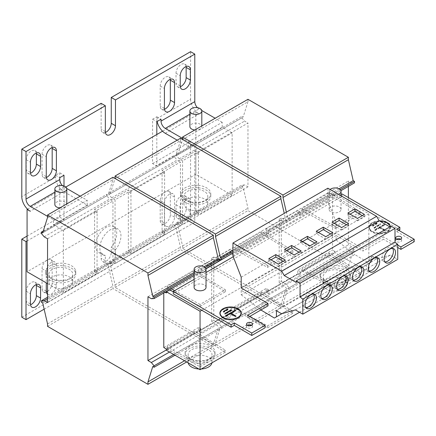 <?xml version="1.0" encoding="UTF-8"?>
<svg xmlns="http://www.w3.org/2000/svg" width="436" height="436" viewBox="0 0 436 436"><rect width="100%" height="100%" fill="white"/><g stroke="black" fill="none" stroke-linecap="round" stroke-linejoin="round"><path stroke-width="0.33" stroke-dasharray="2.18 1.64" d="M185.3 220.376A7.161 4.137 120 0 0 190.363 211.607L190.363 201.378A7.161 4.137 120 0 0 188.881 198.097A7.161 4.137 120 0 0 183.36 200.015A7.161 4.137 120 0 0 180.237 207.22L180.237 217.455A7.161 4.137 120 0 0 181.719 220.73A7.161 4.137 120 0 0 185.3 220.376M181.082 217.94A7.161 4.137 120 0 0 186.145 209.171L186.145 198.941A7.161 4.137 120 0 0 184.662 195.66A7.161 4.137 120 0 0 179.142 197.579A7.161 4.137 120 0 0 176.019 204.784L176.019 215.019A7.161 4.137 120 0 0 177.501 218.294A7.161 4.137 120 0 0 181.082 217.94M110.406 263.617A7.161 4.137 120 0 0 115.469 254.847L115.469 249.697A14.917 8.611 120 0 0 117.867 229.014A14.917 8.611 120 0 0 102.945 237.631A14.917 8.611 120 0 0 102.945 254.853A14.917 8.611 120 0 0 105.343 255.545L105.343 260.69A7.161 4.137 120 0 0 106.825 263.971A7.161 4.137 120 0 0 110.406 263.617M106.188 261.18A7.161 4.137 120 0 0 111.251 252.411L111.251 247.261A14.917 8.611 120 0 0 113.643 226.578A14.917 8.611 120 0 0 98.727 235.195A14.917 8.611 120 0 0 98.727 252.417A14.917 8.611 120 0 0 101.125 253.109L101.125 258.259A7.161 4.137 120 0 0 102.607 261.535A7.161 4.137 120 0 0 106.188 261.18M169.479 225.859A7.161 4.137 120 0 0 174.542 217.09L174.542 197.11A7.161 4.137 120 0 0 173.059 193.835A7.161 4.137 120 0 0 167.538 195.753A7.161 4.137 120 0 0 164.416 202.958L164.416 222.932A7.161 4.137 120 0 0 165.898 226.213A7.161 4.137 120 0 0 169.479 225.859M165.26 223.423A7.161 4.137 120 0 0 170.323 214.654L170.323 194.674A7.161 4.137 120 0 0 168.841 191.399A7.161 4.137 120 0 0 163.32 193.317A7.161 4.137 120 0 0 160.197 200.522L160.197 220.496A7.161 4.137 120 0 0 161.68 223.777A7.161 4.137 120 0 0 165.26 223.423M47.54 294.278A7.161 4.137 120 0 0 47.753 294.42A7.161 4.137 120 0 0 51.334 294.066A7.161 4.137 120 0 0 56.397 285.297L56.397 265.322A7.161 4.137 120 0 0 54.914 262.041A7.161 4.137 120 0 0 49.399 263.96A7.161 4.137 120 0 0 46.271 271.165L46.271 282.86M47.54 291.368A7.161 4.137 120 0 0 52.178 282.86L52.178 262.886A7.161 4.137 120 0 0 50.696 259.605A7.161 4.137 120 0 0 45.181 261.524A7.161 4.137 120 0 0 42.052 268.729L42.052 288.708A7.161 4.137 120 0 0 43.535 291.984A7.161 4.137 120 0 0 46.33 292.011M329.376 284.959A8.055 4.649 120 0 0 328.461 284.103A8.055 4.649 120 0 0 324.433 284.501A8.055 4.649 120 0 0 319.168 291.602A8.055 4.649 120 0 0 320.406 298.055A8.055 4.649 120 0 0 321.599 298.42M313.555 294.093A8.055 4.649 120 0 0 312.639 293.237A8.055 4.649 120 0 0 308.612 293.641A8.055 4.649 120 0 0 303.347 300.736A8.055 4.649 120 0 0 304.584 307.189A8.055 4.649 120 0 0 305.778 307.554M361.019 266.685A8.055 4.649 120 0 0 360.109 265.835A8.055 4.649 120 0 0 356.076 266.233A8.055 4.649 120 0 0 350.817 273.334A8.055 4.649 120 0 0 352.048 279.787A8.055 4.649 120 0 0 353.247 280.152M345.198 275.819A8.055 4.649 120 0 0 344.282 274.969A8.055 4.649 120 0 0 340.254 275.367A8.055 4.649 120 0 0 334.995 282.468A8.055 4.649 120 0 0 336.227 288.921A8.055 4.649 120 0 0 337.426 289.286M392.667 248.416A8.055 4.649 120 0 0 391.751 247.561A8.055 4.649 120 0 0 387.724 247.964A8.055 4.649 120 0 0 382.459 255.06A8.055 4.649 120 0 0 383.696 261.518A8.055 4.649 120 0 0 384.89 261.883M376.84 257.551A8.055 4.649 120 0 0 375.93 256.7A8.055 4.649 120 0 0 371.903 257.098A8.055 4.649 120 0 0 366.638 264.194A8.055 4.649 120 0 0 367.875 270.652A8.055 4.649 120 0 0 369.069 271.018M400.804 239.195L400.804 239.195A2.981 1.722 0 0 1 401.676 240.41L401.676 237.974M396.586 239.195A2.981 1.722 0 0 0 395.708 240.41A2.981 1.722 0 0 0 396.586 241.631A2.981 1.722 0 0 0 399.834 242.002A2.981 1.722 0 0 0 401.676 240.41M251.648 325.305L251.648 325.305A2.981 1.722 0 0 1 252.526 326.526L252.526 324.09M247.43 325.305A2.981 1.722 0 0 0 246.558 326.526A2.981 1.722 0 0 0 247.43 327.741A2.981 1.722 0 0 0 250.684 328.117A2.981 1.722 0 0 0 252.526 326.526M194.565 210.659A11.935 6.889 0 0 0 207.781 203.814A11.935 6.889 0 0 0 197.127 196.963A11.935 6.889 0 0 0 183.916 203.814A11.935 6.889 0 0 0 194.565 210.659M194.565 203.111A11.935 6.889 0 0 0 207.781 196.26A11.935 6.889 0 0 0 197.127 189.409A11.935 6.889 0 0 0 183.916 196.26A11.935 6.889 0 0 0 194.565 203.111M198.233 185.322A14.917 8.611 180 0 1 210.768 193.824A14.917 8.611 180 0 1 193.464 202.326A14.917 8.611 180 0 1 180.929 193.824A14.917 8.611 180 0 1 198.233 185.322M198.233 187.758A14.917 8.611 180 0 1 210.768 196.26A14.917 8.611 180 0 1 193.464 204.762A14.917 8.611 180 0 1 180.929 196.26A14.917 8.611 180 0 1 198.233 187.758M59.803 207.934A5.968 3.444 0 0 0 66.795 204.539A5.968 3.444 0 0 0 66.763 204.173A5.968 3.444 0 0 0 60.506 201.1A5.968 3.444 0 0 0 54.86 204.539M194.821 129.983A5.968 3.444 0 0 0 195.208 130.015A5.968 3.444 0 0 0 201.814 126.587A5.968 3.444 0 0 0 196.489 123.165A5.968 3.444 0 0 0 189.883 126.587M220.185 314.569A10.442 6.028 0 0 0 223.167 318.122A10.442 6.028 0 0 0 233.974 319.555A10.442 6.028 0 0 0 240.923 314.569M240.994 313.855A10.442 6.028 0 0 0 237.936 309.593A10.442 6.028 0 0 0 226.556 308.285A10.442 6.028 0 0 0 220.109 313.855M387.092 223.483A10.442 6.028 180 0 1 390.149 227.745A10.442 6.028 180 0 1 383.702 233.315A10.442 6.028 180 0 1 372.322 232.007A10.442 6.028 180 0 1 369.265 227.745A10.442 6.028 180 0 1 375.712 222.175A10.442 6.028 180 0 1 387.092 223.483M390.138 226.715A10.442 6.028 180 0 1 390.149 227.014A10.442 6.028 180 0 1 383.702 232.584A10.442 6.028 180 0 1 372.322 231.276A10.442 6.028 180 0 1 369.265 227.014A10.442 6.028 180 0 1 379.603 220.987M240.923 312.416A10.666 6.159 0 0 0 238.094 309.505A10.666 6.159 0 0 0 227.663 307.93A10.666 6.159 0 0 0 220.185 312.416M219.908 313.489A10.666 6.159 0 0 0 219.886 313.855A10.666 6.159 0 0 0 223.009 318.209A10.666 6.159 0 0 0 234.633 319.544A10.666 6.159 0 0 0 241.217 313.855A10.666 6.159 0 0 0 241.201 313.489M390.345 226.595A10.666 6.159 180 0 1 390.373 227.014A10.666 6.159 180 0 1 383.789 232.704A10.666 6.159 180 0 1 372.164 231.369A10.666 6.159 180 0 1 369.041 227.014A10.666 6.159 180 0 1 379.385 220.856M390.209 226.671A10.666 6.159 180 0 1 390.373 227.745A10.666 6.159 180 0 1 383.789 233.434A10.666 6.159 180 0 1 372.164 232.099A10.666 6.159 180 0 1 369.041 227.745A10.666 6.159 180 0 1 375.625 222.055A10.666 6.159 180 0 1 387.25 223.39A10.666 6.159 180 0 1 390.078 226.3M206.037 287.368A5.968 3.444 0 0 0 200.707 283.94A5.968 3.444 0 0 0 194.102 287.368M341.017 209.046A5.968 3.444 0 0 0 334.766 205.972A5.968 3.444 0 0 0 329.12 209.411A5.968 3.444 0 0 0 329.153 209.781A5.968 3.444 0 0 0 335.409 212.855A5.968 3.444 0 0 0 341.056 209.411A5.968 3.444 0 0 0 341.017 209.046M330.112 189.486A5.968 3.444 0 0 0 329.12 191.388A5.968 3.444 0 0 0 329.153 191.758A5.968 3.444 0 0 0 338.38 194.26M48.963 282.501A11.935 6.889 0 0 0 61.471 288.643A11.935 6.889 0 0 0 72.763 281.765A11.935 6.889 0 0 0 72.692 281.024A11.935 6.889 0 0 0 60.19 274.882A11.935 6.889 0 0 0 48.897 281.765A11.935 6.889 0 0 0 48.963 282.501M48.963 274.953A11.935 6.889 0 0 0 61.471 281.095A11.935 6.889 0 0 0 72.763 274.211A11.935 6.889 0 0 0 72.692 273.47A11.935 6.889 0 0 0 60.19 267.333A11.935 6.889 0 0 0 48.897 274.211A11.935 6.889 0 0 0 48.963 274.953M75.553 270.396A14.917 8.611 180 0 1 75.744 271.775A14.917 8.611 180 0 1 62.026 280.359A14.917 8.611 180 0 1 46.102 273.154A14.917 8.611 180 0 1 45.911 271.775A14.917 8.611 180 0 1 59.634 263.191A14.917 8.611 180 0 1 75.553 270.396M75.553 272.832A14.917 8.611 180 0 1 75.744 274.211A14.917 8.611 180 0 1 62.026 282.795A14.917 8.611 180 0 1 46.102 275.59A14.917 8.611 180 0 1 45.911 274.211A14.917 8.611 180 0 1 59.634 265.628A14.917 8.611 180 0 1 75.553 272.832M346.952 283.46A11.935 6.889 0 0 0 334.445 277.318A11.935 6.889 0 0 0 323.152 284.201A11.935 6.889 0 0 0 323.223 284.937A11.935 6.889 0 0 0 335.731 291.079A11.935 6.889 0 0 0 347.023 284.201A11.935 6.889 0 0 0 346.952 283.46M346.952 275.906A11.935 6.889 0 0 0 334.445 269.77A11.935 6.889 0 0 0 323.152 276.647A11.935 6.889 0 0 0 323.223 277.389A11.935 6.889 0 0 0 335.731 283.531A11.935 6.889 0 0 0 347.023 276.647A11.935 6.889 0 0 0 346.952 275.906M320.362 275.59A14.917 8.611 180 0 1 320.171 274.211A14.917 8.611 180 0 1 333.889 265.628A14.917 8.611 180 0 1 349.814 272.832A14.917 8.611 180 0 1 350.004 274.211A14.917 8.611 180 0 1 336.281 282.795A14.917 8.611 180 0 1 320.362 275.59M320.362 278.026A14.917 8.611 180 0 1 320.171 276.647A14.917 8.611 180 0 1 333.889 268.064A14.917 8.611 180 0 1 349.814 275.269A14.917 8.611 180 0 1 350.004 276.647A14.917 8.611 180 0 1 336.281 285.231A14.917 8.611 180 0 1 320.362 278.026M211.94 362.85A11.935 6.889 -0 0 0 212 362.153A11.935 6.889 -0 0 0 201.35 355.302A11.935 6.889 -0 0 0 188.134 362.153A11.935 6.889 -0 0 0 188.194 362.85M201.35 347.748A11.935 6.889 -0 0 0 188.134 354.599A11.935 6.889 -0 0 0 198.789 361.449A11.935 6.889 -0 0 0 212 354.599A11.935 6.889 -0 0 0 201.35 347.748M197.682 360.665A14.917 8.611 180 0 1 185.147 352.163A14.917 8.611 180 0 1 202.451 343.661A14.917 8.611 180 0 1 214.986 352.163A14.917 8.611 180 0 1 197.682 360.665M197.682 363.101A14.917 8.611 180 0 1 185.147 354.599A14.917 8.611 180 0 1 202.451 346.097A14.917 8.611 180 0 1 214.986 354.599A14.917 8.611 180 0 1 197.682 363.101M247.959 99.304L247.959 101.741L182.559 139.498L177.735 154.867L176.438 154.115L176.438 155.576L179.18 158.868L182.559 160.813L247.959 123.056L247.959 186.881L244.58 184.929L241.838 185.055L241.838 186.515L243.135 187.262L247.959 208.195L247.959 210.632L348.38 268.609L348.38 266.173L353.198 250.809L354.495 251.556L354.495 250.095L351.754 246.809L348.38 244.858L348.38 197.601M182.559 160.813L182.559 224.638L247.959 186.881M27.076 236.089L59.776 217.21L59.776 172.814L55.557 175.245L55.557 177.136A11.935 6.889 -120 0 0 63.994 191.753L87.2 205.149L53.443 224.638L63.362 230.361L63.362 292.725L97.037 273.285L94.585 271.775L128.337 252.286L128.337 250.34L130.947 251.757L130.947 253.703L164.546 234.306L162.094 232.802L195.846 213.313L195.846 211.362L198.462 212.779L198.462 214.73L232.137 195.284L232.137 132.92L222.218 127.198L188.466 146.687L188.466 141.814L182.559 138.403M164.546 234.306L164.623 173.85L162.094 172.384L162.094 170.438L195.846 150.949L198.462 152.366L232.137 132.92M198.462 152.366L198.462 212.779M180.45 138.283L180.45 140.719L115.05 178.477L110.226 193.84L108.929 193.094L108.929 194.554L111.671 197.84L115.05 199.792L180.45 162.034L180.45 225.859L177.071 223.908L174.329 224.028L174.329 225.494L175.626 226.24L180.45 247.174L180.45 249.61L280.866 307.587L280.866 305.151L285.689 289.782L286.986 290.534L286.986 289.073L284.245 285.782L279.182 282.615L281.291 281.4L281.291 218.06L286.354 220.741L289.095 220.616L340.93 190.69M115.05 199.792L115.05 263.617L180.45 225.859M164.546 173.893L164.546 171.942L162.094 170.438M97.037 273.285L97.114 212.823L94.585 211.362L94.585 209.411L128.337 189.927L130.947 191.339L164.546 171.942M130.947 191.339L130.947 251.757M47.54 238.765L112.94 201.007L112.94 264.832L109.561 262.886L106.82 263.006L106.82 264.467L108.117 265.219L112.94 286.147L112.94 288.583L213.357 346.56L213.357 344.124L218.18 328.76L219.477 329.507L219.477 328.046L216.736 324.76L211.673 321.594L213.782 320.373L213.782 257.038L218.845 259.714L219.477 259.687M47.54 302.589L112.94 264.832M97.037 212.872L97.037 210.92L94.585 209.411M63.362 230.361L97.037 210.92M47.54 216.354L53.443 219.766L53.443 224.638M62.43 185.632A5.968 3.444 -120 0 0 63.994 186.881L66.735 188.461M80.131 196.195L87.2 200.277L53.443 219.766M87.2 205.149L87.2 200.277M55.557 175.245L59.776 177.681M59.776 172.814L63.994 175.245M59.776 217.21L63.994 219.646L63.994 186.03M27.076 240.961L63.994 219.646M44.145 309.178L194.794 222.202L194.794 144.125L190.576 141.695L190.576 219.766L194.794 222.202M21.8 317.206L190.576 219.766M157.129 121.475A11.935 6.889 60 0 1 156.818 118.668L156.818 116.783L152.6 119.219L152.6 163.614L156.818 166.051L194.794 144.125M152.6 163.614L190.576 141.695M156.818 134.506L156.818 166.051M152.6 119.219L156.818 121.655M156.818 116.783L161.037 119.219M36.297 153.003A7.161 4.137 120 0 0 34.875 150.594A7.161 4.137 120 0 0 29.354 152.513A7.161 4.137 120 0 0 26.231 159.718L26.231 169.947A7.161 4.137 120 0 0 27.713 173.228A7.161 4.137 120 0 0 30.509 173.256M186.085 66.523A7.161 4.137 120 0 0 184.662 64.114A7.161 4.137 120 0 0 179.142 66.032A7.161 4.137 120 0 0 176.019 73.237L176.019 83.472A7.161 4.137 120 0 0 177.501 86.748A7.161 4.137 120 0 0 180.297 86.775M52.118 147.521A7.161 4.137 120 0 0 50.696 145.112A7.161 4.137 120 0 0 45.181 147.03A7.161 4.137 120 0 0 42.052 154.235L42.052 174.215A7.161 4.137 120 0 0 43.535 177.49A7.161 4.137 120 0 0 46.33 177.517M170.258 79.314A7.161 4.137 120 0 0 168.841 76.905A7.161 4.137 120 0 0 163.32 78.823A7.161 4.137 120 0 0 160.197 86.028L160.197 106.003A7.161 4.137 120 0 0 161.68 109.283A7.161 4.137 120 0 0 164.476 109.311M36.297 284.55A7.161 4.137 120 0 0 34.875 282.141A7.161 4.137 120 0 0 29.354 284.059A7.161 4.137 120 0 0 26.231 291.264L26.231 301.494A7.161 4.137 120 0 0 27.713 304.775A7.161 4.137 120 0 0 30.509 304.802M101.125 103.321L101.125 129.143A7.161 4.137 120 0 0 102.607 132.424A7.161 4.137 120 0 0 105.403 132.451M156.818 118.668L190.576 99.185L190.576 51.677M63.994 191.753L30.237 211.242M197.448 107.681A5.968 3.444 -120 0 0 199.012 108.929L201.754 110.51M190.576 99.185A11.935 6.889 -120 0 0 199.012 113.801L195.846 111.97L162.541 131.203M165.26 133.285L199.012 113.801M222.218 127.198L222.218 122.325L188.466 141.814M222.218 122.325L215.15 118.243M188.466 146.687L177.18 140.169M268.63 230.241L268.63 232.677L300.279 214.408L300.279 211.972L268.63 230.241L266.102 228.78L266.102 232.432L230.235 253.142L230.235 249.485L215.466 258.014M300.279 272.871L268.63 291.144L268.63 293.581L300.279 275.307L300.279 271.655L335.088 251.556L335.088 252.776L300.279 272.871M232.77 311.849L201.121 330.117L201.121 332.554L232.77 314.285L232.77 310.628L268.63 289.924L268.63 291.144L232.77 311.849M232.77 253.142L232.77 250.945L201.121 269.219L201.121 271.655L205.977 268.854M335.088 286.877L360.403 272.266L329.371 253.153L329.371 255.104L302.017 270.892L302.017 268.947L335.088 286.877L335.088 288.828L360.403 274.211L360.403 272.266M299.537 312.274L368.84 272.266L335.088 252.776M166.312 348.996L201.121 328.902L201.121 330.117L196.772 332.63L194.32 331.126L194.32 333.071L166.966 348.865L166.966 346.914L200.07 364.834L225.385 350.217L196.772 332.63L166.312 350.217M237.119 309.337L267.579 325.856L292.894 311.239L261.829 292.147L261.829 294.098L234.508 309.871L234.508 307.92L237.119 309.337M360.403 213.798L331.818 196.195L304.628 211.896L335.088 228.415L360.403 213.798L360.403 211.847L329.371 192.739L302.017 208.528L311.811 213.842L342.047 196.38L342.047 193.944M329.371 192.739L329.371 194.685L302.017 210.479L304.628 211.896L300.279 214.408L300.279 215.624L297.744 214.163L297.744 210.512L282.98 219.036M232.77 253.381L232.77 254.602L268.63 233.892L268.63 232.677L237.119 250.869L267.579 267.388L292.894 252.776L261.829 233.68L234.508 249.457L234.508 247.506L244.296 252.815L271.023 237.386L261.829 231.734L261.829 233.68M234.508 249.457L237.119 250.869L232.949 253.278M166.312 292.97L201.121 272.871L201.121 271.655L169.582 289.864M173.277 291.864L200.07 306.366L225.385 291.749L194.32 272.658L166.966 288.452L166.966 286.501L171.103 288.741M201.754 310.263L368.84 213.798L335.088 194.309L331.818 196.195L329.371 194.685M368.84 213.798L368.84 272.266M335.088 194.309L335.088 195.53L300.279 215.624M241.206 290.409L241.206 294.807L272.854 276.538L336.14 239.996L336.14 235.598L241.206 290.409L267.998 305.881M241.206 294.807L260.886 309.985M241.206 277.203L336.14 222.393L336.14 233.162L362.937 248.634L362.937 251.071L383.397 239.255L383.397 236.819L362.937 248.634M232.949 255.921L327.883 201.11L336.14 222.393M296.153 282.424L391.092 227.614L389.833 226.889M295.423 309.898L390.362 255.087L397.746 259.349M281.596 313.729L376.535 258.919L390.362 255.087M276.44 310.754L371.374 255.943L376.535 258.919M282.038 313.609L371.374 262.031L371.374 255.943M274.364 318.04L371.374 262.031M259.845 309.364L354.779 254.553L369.297 263.23M336.14 233.162L241.206 287.973M198.86 369.009A11.935 6.889 -0 0 0 201.274 369.009M232.137 195.284L195.846 174.335L195.846 111.97M195.846 174.335L27.076 271.775M166.966 348.865L200.07 366.78L200.07 364.834M200.07 366.78L225.385 352.163L225.385 350.217M94.585 271.775L94.585 269.83L97.037 271.334M234.508 309.871L267.579 327.807L267.579 325.856M267.579 327.807L292.894 313.19L292.894 311.239M162.094 232.802L162.094 230.851L164.546 232.355M341.056 194.516L233.271 256.75M206.037 272.473L194.102 279.362M335.088 228.415L335.088 226.464L311.811 213.842L271.023 237.386L292.894 250.825L267.579 265.442L267.579 267.388M267.579 265.442L244.296 252.815L203.514 276.364L194.32 270.707L194.32 272.658M174.591 290.627L176.765 291.804L203.514 276.364L225.385 289.804L200.07 304.415L200.07 306.366M200.07 304.415L176.765 291.804L173.277 293.82M399.856 229.756L342.047 196.38M398.798 230.361L396.689 231.581L396.689 229.145M396.689 231.581L414.2 241.691M397.746 245.103L383.397 236.819M397.746 247.539L383.397 239.255M249.643 316.476L247.534 317.691L265.044 327.801M247.534 317.691L247.534 315.255M380.023 227.014L385.141 229.968L384.825 230.148L379.707 227.194L375.118 229.843L374.802 229.663L384.296 224.18L384.612 224.366L380.023 227.014L380.023 227.745L385.141 230.699L385.141 229.968M377.069 223.052L376.753 222.872L372.535 225.308L372.851 225.488L377.069 223.052L377.069 223.788L376.753 222.872M380.655 223.908L380.339 223.723L374.012 227.379L374.328 227.559L380.655 223.908L380.655 224.638L380.339 223.723M385.141 230.699L384.825 230.878L384.825 230.148M384.825 230.878L379.707 227.924L379.707 227.194M379.707 227.924L375.118 230.573L375.118 229.843M375.118 230.573L374.802 229.663M374.802 230.393L384.296 224.911L384.296 224.18M384.296 224.911L384.612 225.096L384.612 224.366M384.612 225.096L380.023 227.745M372.851 225.488L372.851 226.224L377.069 223.788M372.851 226.224L372.535 225.308M372.535 226.039L376.753 223.603M374.328 227.559L374.328 228.29L380.655 224.638M374.328 228.29L374.012 227.379M374.012 228.11L380.339 224.453M231.5 310.018L231.5 310.754L231.184 310.568L224.856 314.225L224.856 313.489M231.184 310.568L231.184 310.203M231.5 310.754L225.172 314.405L225.172 313.675M225.172 314.405L224.856 314.225M235.985 316.808L230.867 313.855L235.456 311.206L235.14 311.026L225.646 316.509L225.962 316.689L230.551 314.04L235.669 316.994L235.985 316.078M235.669 316.994L235.669 316.264M230.551 314.04L230.551 313.31M225.962 316.689L225.962 315.958M225.646 316.509L225.646 315.773M235.14 311.026L235.14 310.661M235.456 311.206L235.456 310.476M230.867 313.855L230.867 313.489M223.695 311.604L223.695 312.334L227.914 309.898L227.914 309.168M223.695 312.334L223.379 311.424M227.914 309.898L227.597 309.718L223.379 312.154M227.597 309.718L227.597 309.353M65.809 187.049L27.523 209.155M225.385 291.749L225.385 289.804M130.947 193.29L128.337 191.873L128.337 189.927M292.894 252.776L292.894 250.825M198.462 154.311L195.846 152.9L195.846 150.949M335.088 226.464L360.403 211.847M327.883 188.199L327.883 201.11M391.092 226.164L391.092 227.614M336.14 239.996L354.779 254.553M336.14 235.598L362.937 251.071M300.279 211.972L297.744 210.512M335.088 195.53L332.554 194.064L297.744 214.163M335.088 251.556L332.554 250.095L332.554 194.064M300.279 271.655L297.744 270.195L332.554 250.095M300.279 275.307L297.744 273.846L297.744 270.195M302.017 270.892L335.088 288.828M195.846 213.313L198.462 214.73M360.403 274.211L329.371 255.104M302.017 210.479L302.017 208.528M329.371 253.153L302.017 268.947M348.38 186.39L348.38 181.033L351.754 182.984L354.495 182.858M247.959 101.741L243.135 117.104L241.838 116.358L241.838 117.818L244.58 121.104L247.959 123.056M286.354 220.741L351.754 182.984M282.98 218.79L348.38 181.033M182.559 224.638L179.18 222.692L176.438 222.812L176.438 224.273L177.735 225.025L182.559 245.953L182.559 248.389L282.98 306.366L282.98 303.93L287.798 288.567L289.095 289.313L289.095 287.853L286.354 284.566L282.98 282.615L348.38 244.858M286.354 284.566L351.754 246.809M289.095 287.853L354.495 250.095M289.095 289.313L354.495 251.556M287.798 288.567L353.198 250.809M282.98 303.93L348.38 266.173M282.98 306.366L348.38 268.609M182.559 248.389L247.959 210.632M182.559 245.953L247.959 208.195M177.735 225.025L243.135 187.262M176.438 224.273L241.838 186.515M176.438 222.812L241.838 185.055M179.18 222.692L244.58 184.929M179.18 158.868L244.58 121.104M176.438 155.576L241.838 117.818M176.438 154.115L241.838 116.358M177.735 154.867L243.135 117.104M289.095 220.616L289.095 219.155L287.798 218.409L286.365 212.174M287.798 218.409L339.055 188.815M289.095 219.155L340.227 189.638M282.98 282.615L281.291 281.4M282.98 282.37L297.744 273.846M279.182 282.615L279.182 219.281L280.866 220.251L266.102 228.78M281.291 218.06L279.182 219.281M268.63 293.581L266.102 292.115L280.866 283.591M232.77 254.602L230.235 253.142M232.77 250.945L230.235 249.485M268.63 233.892L266.102 232.432M268.63 289.924L266.102 288.463L266.102 292.115M232.77 310.628L230.235 309.168L266.102 288.463M232.77 314.285L230.235 312.825L230.235 309.168M128.337 252.286L130.947 253.703M292.894 313.19L261.829 294.098M261.829 231.734L234.508 247.506M261.829 292.147L234.508 307.92M218.845 259.714L284.245 221.957L286.986 221.837L286.986 220.376L285.689 219.624L284.256 213.395M232.949 253.033L286.986 221.837M215.466 257.769L280.866 220.011L284.245 221.957M115.05 263.617L111.671 261.665L108.929 261.791L108.929 263.251L110.226 263.998L115.05 284.931L115.05 287.368L215.466 345.345L215.466 342.909L220.289 327.54L221.586 328.292L221.586 326.831L218.845 323.539L215.466 321.594L280.866 283.836M218.845 323.539L284.245 285.782M221.586 326.831L286.986 289.073M221.586 328.292L286.986 290.534M220.289 327.54L285.689 289.782M215.466 342.909L280.866 305.151M215.466 345.345L280.866 307.587M115.05 287.368L180.45 249.61M115.05 284.931L180.45 247.174M110.226 263.998L175.626 226.24M108.929 263.251L174.329 225.494M108.929 261.791L174.329 224.028M111.671 261.665L177.071 223.908M111.671 197.84L177.071 160.083L180.45 162.034M108.929 194.554L174.329 156.797L177.071 160.083M108.929 193.094L174.329 155.33L174.329 156.797M110.226 193.84L175.626 156.083L174.329 155.33M180.45 140.719L175.626 156.083M232.949 250.073L285.689 219.624M232.949 251.572L286.986 220.376M215.466 321.594L213.782 320.373M215.466 321.348L230.235 312.825M211.673 321.594L211.673 258.254L213.357 259.229L198.593 267.753L198.593 271.41L163.783 291.504L163.783 292.97M213.782 257.038L211.673 258.254M201.121 269.219L198.593 267.753M201.121 332.554L198.593 331.093L213.357 322.569M201.121 272.871L198.593 271.41M165.048 292.24L163.783 291.504M201.121 328.902L198.593 327.441L198.593 331.093M163.783 347.536L198.593 327.441M225.385 352.163L194.32 333.071M166.966 288.452L169.364 289.749M47.54 283.591L63.362 292.725M194.32 270.707L166.966 286.501M194.32 331.126L166.966 346.914M151.336 298.693L216.736 260.935L219.477 260.815M194.102 275.465L205.912 268.647M147.957 296.742L213.357 258.984L216.736 260.935M166.312 349.972L213.357 322.809M169.479 352.043L216.736 324.76M173.697 354.479L219.477 328.046M174.961 355.209L219.477 329.507M152.78 366.518L218.18 328.76M184.564 360.752L213.357 344.124M186.673 361.967L213.357 346.56M47.54 326.341L112.94 288.583M47.54 323.904L112.94 286.147M42.717 302.976L108.117 265.219M41.42 302.224L106.82 264.467M47.54 297.232L106.82 263.006M47.54 298.693L109.561 262.886M44.161 236.819L109.561 199.061L112.94 201.007M41.42 233.527L106.82 195.769L109.561 199.061M43.295 230.987L106.82 194.309L106.82 195.769M42.717 232.819L108.117 195.061L106.82 194.309M47.54 217.45L112.94 179.692L108.117 195.061M112.94 177.256L112.94 179.692M194.102 272.505L204.037 266.767M194.102 274.004L205.209 267.59M97.114 212.823L94.585 211.362L94.585 269.83L97.114 271.29M130.871 193.333L128.337 191.873L128.337 250.34L130.871 251.801M164.623 232.312L162.094 230.851L162.094 172.384L164.623 173.85M198.38 212.823L195.846 211.362L195.846 152.9L198.38 154.36M350.064 214.163L347.955 215.379L357.449 220.861L357.449 218.425M347.955 215.379L347.955 212.942M357.449 220.861L364.414 216.845L364.414 214.408M364.414 216.845L362.3 215.624M334.243 223.297L332.134 224.518L341.628 229.995L341.628 227.559M332.134 224.518L332.134 222.082M341.628 229.995L348.587 225.979L348.587 223.543M348.587 225.979L346.478 224.758M318.422 232.432L316.313 233.652L325.806 239.13L325.806 236.694M316.313 233.652L316.313 231.216M325.806 239.13L332.766 235.113L332.766 232.677M332.766 235.113L330.657 233.892M302.6 241.566L300.486 242.787L309.98 248.269L309.98 245.833M300.486 242.787L300.486 240.35M309.98 248.269L316.945 244.247L316.945 241.811M316.945 244.247L314.836 243.032M286.774 250.705L284.664 251.921L294.158 257.404L294.158 254.967M284.664 251.921L284.664 249.485M294.158 257.404L301.123 253.381L301.123 250.945M301.123 253.381L299.014 252.166M270.952 259.84L268.843 261.055L278.337 266.538L278.337 264.102M268.843 261.055L268.843 258.619M278.337 266.538L285.297 262.516L285.297 260.079M285.297 262.516L283.187 261.3M101.125 253.109L105.343 255.545M115.469 249.697L111.251 247.261M190.363 211.607L186.145 209.171M115.469 254.847L111.251 252.411M174.542 217.09L170.323 214.654M56.397 285.297L52.178 282.86M63.994 186.881L54.86 192.151M55.557 177.136L21.8 196.625M189.883 114.199L199.012 108.929M105.343 131.579L101.125 129.143M42.052 268.729L46.271 271.165M46.271 291.144L42.052 288.708M56.397 265.322L52.178 262.886M26.231 291.264L30.449 293.701M30.449 303.93L26.231 301.494M160.197 86.028L164.416 88.464M164.416 108.439L160.197 106.003M160.197 200.522L164.416 202.958M164.416 222.932L160.197 220.496M174.542 197.11L170.323 194.674M42.052 154.235L46.271 156.671M46.271 176.645L42.052 174.215M105.343 260.69L101.125 258.259M176.019 73.237L180.237 75.673M180.237 85.908L176.019 83.472M176.019 204.784L180.237 207.22M180.237 217.455L176.019 215.019M190.363 201.378L186.145 198.941M26.231 159.718L30.449 162.154M30.449 172.384L26.231 169.947M328.461 284.103L330.57 285.324M312.639 293.237L314.748 294.458M360.109 265.835L362.218 267.05M344.282 274.969L346.391 276.184M391.751 247.561L393.861 248.782M375.93 256.7L378.039 257.916M395.708 240.41L395.708 237.974M246.558 326.526L246.558 324.09M207.781 203.814L207.781 196.26M210.768 193.824L210.768 196.26M66.795 204.539L66.795 203.895M201.814 126.587L201.814 125.944M390.149 227.745L390.149 227.014M219.886 313.855L219.886 313.124M369.041 227.745L369.041 227.014M329.12 209.411L329.12 191.388M72.763 281.765L72.763 274.211M75.744 271.775L75.744 274.211M323.152 284.201L323.152 276.647M320.171 274.211L320.171 276.647M188.134 362.153L188.134 354.599M185.147 352.163L185.147 354.599M102.607 132.424L106.825 134.86M214.986 352.163L214.986 354.599M212 362.153L212 354.599M350.004 274.211L350.004 276.647M347.023 284.201L347.023 276.647M45.911 271.775L45.911 274.211M48.897 281.765L48.897 274.211M341.056 209.411L341.056 195.808M390.373 227.745L390.373 227.014M241.217 313.855L241.217 313.124M369.265 227.745L369.265 227.014M180.929 193.824L180.929 196.26M183.916 203.814L183.916 196.26M367.875 270.652L369.984 271.868M383.696 261.518L385.805 262.734M336.227 288.921L338.336 290.142M352.048 279.787L354.163 281.002M304.584 307.189L306.693 308.41M320.406 298.055L322.515 299.276M43.535 291.984L47.753 294.42M50.696 259.605L54.914 262.041M27.713 304.775L31.932 307.211M34.875 282.141L39.093 284.577M161.68 109.283L165.898 111.72M168.841 76.905L173.059 79.341M161.68 223.777L165.898 226.213M168.841 191.399L173.059 193.835M43.535 177.49L47.753 179.926M50.696 145.112L54.914 147.548M102.607 261.535L106.825 263.971M98.727 252.417L102.945 254.853M113.643 226.578L117.867 229.014M177.501 86.748L181.719 89.184M184.662 64.114L188.881 66.55M177.501 218.294L181.719 220.73M184.662 195.66L188.881 198.097M27.713 173.228L31.932 175.664M34.875 150.594L39.093 153.031"/><path stroke-width="0.65" d="M35.512 175.31A7.161 4.137 120 0 0 40.575 166.536L40.575 156.306A7.161 4.137 120 0 0 39.093 153.031A7.161 4.137 120 0 0 33.577 154.949A7.161 4.137 120 0 0 30.449 162.154L30.449 172.384A7.161 4.137 120 0 0 31.932 175.664A7.161 4.137 120 0 0 35.512 175.31M30.509 173.256A7.161 4.137 120 0 0 31.294 172.874A7.161 4.137 120 0 0 36.357 164.105L36.357 153.87A7.161 4.137 120 0 0 36.297 153.003M185.3 88.83A7.161 4.137 120 0 0 190.363 80.061L190.363 69.825A7.161 4.137 120 0 0 188.881 66.55A7.161 4.137 120 0 0 183.36 68.468A7.161 4.137 120 0 0 180.237 75.673L180.237 85.908A7.161 4.137 120 0 0 181.719 89.184A7.161 4.137 120 0 0 185.3 88.83M180.297 86.775A7.161 4.137 120 0 0 181.082 86.393A7.161 4.137 120 0 0 186.145 77.624L186.145 67.395A7.161 4.137 120 0 0 186.085 66.523M51.334 179.572A7.161 4.137 120 0 0 56.397 170.803L56.397 150.823A7.161 4.137 120 0 0 54.914 147.548A7.161 4.137 120 0 0 49.399 149.466A7.161 4.137 120 0 0 46.271 156.671L46.271 176.645A7.161 4.137 120 0 0 47.753 179.926A7.161 4.137 120 0 0 51.334 179.572M46.33 177.517A7.161 4.137 120 0 0 47.115 177.136A7.161 4.137 120 0 0 52.178 168.367L52.178 148.387A7.161 4.137 120 0 0 52.118 147.521M169.479 111.365A7.161 4.137 120 0 0 174.542 102.591L174.542 82.617A7.161 4.137 120 0 0 173.059 79.341A7.161 4.137 120 0 0 167.538 81.26A7.161 4.137 120 0 0 164.416 88.464L164.416 108.439A7.161 4.137 120 0 0 165.898 111.72A7.161 4.137 120 0 0 169.479 111.365M164.476 109.311A7.161 4.137 120 0 0 165.26 108.929A7.161 4.137 120 0 0 170.323 100.155L170.323 80.18A7.161 4.137 120 0 0 170.258 79.314M35.512 306.857A7.161 4.137 120 0 0 40.575 298.088L40.575 287.853A7.161 4.137 120 0 0 39.093 284.577A7.161 4.137 120 0 0 33.577 286.496A7.161 4.137 120 0 0 30.449 293.701L30.449 303.93A7.161 4.137 120 0 0 31.932 307.211A7.161 4.137 120 0 0 35.512 306.857M30.509 304.802A7.161 4.137 120 0 0 31.294 304.421A7.161 4.137 120 0 0 36.357 295.652L36.357 285.417A7.161 4.137 120 0 0 36.297 284.55M46.33 292.011A7.161 4.137 120 0 0 47.115 291.63A7.161 4.137 120 0 0 47.54 291.368M326.542 298.878A8.055 4.649 120 0 0 331.807 291.777A8.055 4.649 120 0 0 330.57 285.324A8.055 4.649 120 0 0 326.542 285.722A8.055 4.649 120 0 0 321.283 292.818A8.055 4.649 120 0 0 322.515 299.276A8.055 4.649 120 0 0 326.542 298.878M321.599 298.42A8.055 4.649 120 0 0 324.433 297.657A8.055 4.649 120 0 0 329.376 284.959M310.721 308.012A8.055 4.649 120 0 0 315.986 300.911A8.055 4.649 120 0 0 314.748 294.458A8.055 4.649 120 0 0 310.721 294.856A8.055 4.649 120 0 0 305.456 301.957A8.055 4.649 120 0 0 306.693 308.41A8.055 4.649 120 0 0 310.721 308.012M305.778 307.554A8.055 4.649 120 0 0 308.612 306.791A8.055 4.649 120 0 0 313.555 294.093M358.19 280.604A8.055 4.649 120 0 0 363.45 273.508A8.055 4.649 120 0 0 362.218 267.05A8.055 4.649 120 0 0 358.19 267.453A8.055 4.649 120 0 0 352.926 274.549A8.055 4.649 120 0 0 354.163 281.002A8.055 4.649 120 0 0 358.19 280.604M353.247 280.152A8.055 4.649 120 0 0 356.076 279.389A8.055 4.649 120 0 0 361.019 266.685M342.364 289.738A8.055 4.649 120 0 0 347.628 282.642A8.055 4.649 120 0 0 346.391 276.184A8.055 4.649 120 0 0 342.364 276.588A8.055 4.649 120 0 0 337.104 283.683A8.055 4.649 120 0 0 338.336 290.142A8.055 4.649 120 0 0 342.364 289.738M337.426 289.286A8.055 4.649 120 0 0 340.254 288.523A8.055 4.649 120 0 0 345.198 275.819M389.833 262.336A8.055 4.649 120 0 0 395.098 255.234A8.055 4.649 120 0 0 393.861 248.782A8.055 4.649 120 0 0 389.833 249.179A8.055 4.649 120 0 0 384.568 256.281A8.055 4.649 120 0 0 385.805 262.734A8.055 4.649 120 0 0 389.833 262.336M384.89 261.883A8.055 4.649 120 0 0 387.724 261.115A8.055 4.649 120 0 0 392.667 248.416M374.012 271.47A8.055 4.649 120 0 0 379.271 264.374A8.055 4.649 120 0 0 378.039 257.916A8.055 4.649 120 0 0 374.012 258.314A8.055 4.649 120 0 0 368.747 265.415A8.055 4.649 120 0 0 369.984 271.868A8.055 4.649 120 0 0 374.012 271.47M369.069 271.018A8.055 4.649 120 0 0 371.903 270.255A8.055 4.649 120 0 0 376.84 257.551M400.804 236.759A2.981 1.722 0 0 0 397.55 236.383A2.981 1.722 0 0 0 395.708 237.974A2.981 1.722 0 0 0 396.586 239.195A2.981 1.722 0 0 0 399.834 239.566A2.981 1.722 0 0 0 401.676 237.974A2.981 1.722 0 0 0 400.804 236.759M400.804 239.195A2.981 1.722 0 0 0 396.586 239.195M251.648 322.869A2.981 1.722 0 0 0 248.4 322.498A2.981 1.722 0 0 0 246.558 324.09A2.981 1.722 0 0 0 247.43 325.305A2.981 1.722 0 0 0 250.684 325.681A2.981 1.722 0 0 0 252.526 324.09A2.981 1.722 0 0 0 251.648 322.869M251.648 325.305A2.981 1.722 0 0 0 247.43 325.305M54.86 188.952A5.968 3.444 0 0 0 54.898 189.322A5.968 3.444 0 0 0 61.149 192.39A5.968 3.444 0 0 0 66.795 188.952A5.968 3.444 0 0 0 66.763 188.581A5.968 3.444 0 0 0 60.506 185.513A5.968 3.444 0 0 0 54.86 188.952L54.86 204.539A5.968 3.444 0 0 0 54.898 204.909A5.968 3.444 0 0 0 59.803 207.934M195.208 114.423A5.968 3.444 0 0 0 201.814 110.995A5.968 3.444 0 0 0 196.489 107.572A5.968 3.444 0 0 0 189.883 110.995A5.968 3.444 0 0 0 195.208 114.423M240.923 314.569A10.442 6.028 0 0 0 240.994 313.855L240.994 313.124A10.442 6.028 0 0 0 237.936 308.862A10.442 6.028 0 0 0 226.556 307.554A10.442 6.028 0 0 0 220.109 313.124A10.442 6.028 0 0 0 223.167 317.392A10.442 6.028 0 0 0 234.546 318.694A10.442 6.028 0 0 0 240.994 313.124M379.603 220.987A10.442 6.028 180 0 1 387.092 222.752A10.442 6.028 180 0 1 390.138 226.715M238.094 308.77A10.666 6.159 0 0 0 226.469 307.435A10.666 6.159 0 0 0 219.886 313.124A10.666 6.159 0 0 0 223.009 317.479A10.666 6.159 0 0 0 234.633 318.814A10.666 6.159 0 0 0 241.217 313.124A10.666 6.159 0 0 0 238.094 308.77M220.185 312.416A10.666 6.159 0 0 0 219.908 313.489M379.385 220.856A10.666 6.159 180 0 1 387.25 222.66A10.666 6.159 180 0 1 390.345 226.595M194.102 269.339L194.102 287.368A5.968 3.444 0 0 0 199.426 290.79A5.968 3.444 0 0 0 206.037 287.368L206.037 269.339A5.968 3.444 -0 0 0 200.707 265.911A5.968 3.444 -0 0 0 194.102 269.339A5.968 3.444 -0 0 0 199.426 272.762A5.968 3.444 -0 0 0 206.037 269.339M338.38 194.26A5.968 3.444 0 0 0 341.056 191.388A5.968 3.444 0 0 0 341.017 191.017A5.968 3.444 0 0 0 336.494 188.036A5.968 3.444 0 0 0 330.112 189.486M188.194 362.85A11.935 6.889 -0 0 0 198.789 369.003A11.935 6.889 -0 0 0 198.86 369.009M105.343 105.757L26.018 151.559L21.8 149.123L101.125 103.321L105.343 105.757L105.343 131.579A7.161 4.137 120 0 0 106.825 134.86A7.161 4.137 120 0 0 110.406 134.506A7.161 4.137 120 0 0 115.469 125.737L115.469 99.915L111.251 97.479L190.576 51.677L194.794 54.113L115.469 99.915M105.403 132.451A7.161 4.137 120 0 0 106.188 132.07A7.161 4.137 120 0 0 111.251 123.301L111.251 97.479M47.54 238.765L47.54 302.589L44.161 300.644L41.42 300.764L41.42 302.224L42.717 302.976L47.54 323.904L47.54 326.341L147.957 384.323L147.957 381.887L152.78 366.518L154.077 367.27L154.077 365.804L151.336 362.518L147.957 360.567L147.957 296.742L151.336 298.693L154.077 298.573L154.077 297.112L152.78 296.36L147.957 275.427L147.957 272.99L47.54 215.013L47.54 217.45L42.717 232.819L41.42 232.066L41.42 233.527L44.161 236.819L47.54 238.765M54.86 192.151L30.237 206.37L47.54 216.354M66.735 188.461L80.131 196.195M63.994 186.03L63.994 175.245L59.776 177.681L59.776 179.572A5.968 3.444 -120 0 0 62.43 185.632M27.076 236.089L21.8 239.135L26.018 241.571L27.076 240.961M21.8 239.135L21.8 317.206L26.018 319.643L44.145 309.178M26.018 241.571L26.018 319.643M182.559 138.403L165.26 128.413A5.968 3.444 60 0 1 161.037 121.104L161.037 119.219L156.818 121.655L156.818 134.506M21.8 149.123L21.8 196.625A11.935 6.889 60 0 0 30.237 211.242L27.076 209.411L27.523 209.155M26.018 151.559L26.018 199.061A5.968 3.444 60 0 0 30.237 206.37M47.54 294.278A7.161 4.137 120 0 1 46.271 291.144L46.271 282.86M161.037 121.104L194.794 101.621L194.794 54.113M177.18 140.169L165.26 133.285A11.935 6.889 60 0 1 157.129 121.475M194.794 101.621A5.968 3.444 -120 0 0 197.448 107.681M215.15 118.243L201.754 110.51M189.883 110.995L189.883 126.587A5.968 3.444 0 0 0 194.821 129.983M205.977 268.854L232.77 253.142M163.783 292.97L163.783 347.536L166.312 348.996L166.312 350.217L200.07 369.706L299.537 312.274M169.364 289.749L173.277 291.864M169.582 289.864L166.312 291.749L200.07 311.239L201.754 310.263M200.07 311.239L200.07 369.706M166.312 291.749L166.312 292.97L165.048 292.24M260.886 309.985L274.364 318.04L276.44 316.841L276.44 310.754L281.596 313.729L295.423 309.898L302.807 314.16L302.807 299.129L300.066 296.987L300.066 283.231L296.153 280.975L296.153 282.424L284.212 275.536L281.683 271.148L232.949 243.01L232.949 255.921L241.206 277.203L241.206 287.973L267.998 303.445L247.534 315.255L265.044 325.365L265.044 327.801L251.757 335.475L251.757 333.039L265.044 325.365M249.643 316.476L267.998 305.881L267.998 303.445M232.949 243.01L327.883 188.199L376.617 216.338L379.151 220.725L389.833 226.889M278.337 264.102L285.297 260.079L275.803 254.602L268.843 258.619L278.337 264.102M294.158 254.967L301.123 250.945L291.63 245.468L284.664 249.485L294.158 254.967M281.683 271.148L376.617 216.338M284.212 275.536L379.151 220.725M296.153 280.975L391.092 226.164L395 228.42L395 242.176L397.746 244.318L397.746 259.349L302.807 314.16M300.066 283.231L395 228.42M300.066 296.987L395 242.176M302.807 299.129L397.746 244.318M276.44 316.841L282.038 313.609M309.98 245.833L316.945 241.811L307.451 236.328L300.486 240.35L309.98 245.833M325.806 236.694L332.766 232.677L323.272 227.194L316.313 231.216L325.806 236.694M201.274 369.009A11.935 6.889 -0 0 0 211.94 362.85M47.54 283.591L27.076 271.775L27.076 209.411M398.798 230.361L399.856 229.756L399.856 227.32L342.047 193.944L341.056 194.516M233.271 256.75L206.037 272.473M194.102 279.362L173.277 291.384L231.08 324.76L231.08 327.196L173.277 293.82L173.277 291.384M399.856 227.32L396.689 229.145L414.2 239.255L414.2 241.691L400.907 249.365L400.907 246.929L414.2 239.255M400.907 246.929L397.746 245.103M400.907 249.365L397.746 247.539M251.757 333.039L234.246 322.929L231.08 324.76M251.757 335.475L234.246 325.365L234.246 322.929M234.246 325.365L231.08 327.196M390.078 226.3A10.666 6.159 180 0 1 390.209 226.671M241.201 313.489A10.666 6.159 0 0 0 240.923 312.416M220.109 313.124L220.109 313.855A10.442 6.028 0 0 0 220.185 314.569M231.184 309.838L224.856 313.489L225.172 313.675L231.5 310.018L231.184 309.838L231.184 310.203M235.669 316.264L235.985 316.078L230.867 313.124L235.456 310.476L235.14 310.296L225.646 315.773L225.962 315.958L230.551 313.31L235.669 316.264M227.914 309.168L223.695 311.604L223.379 311.424L227.597 308.988L227.914 309.168M235.14 310.661L235.14 310.296M230.867 313.489L230.867 313.124M227.597 309.353L227.597 308.988M162.541 131.203L65.809 187.049M341.628 227.559L348.587 223.543L339.094 218.06L332.134 222.082L341.628 227.559M357.449 218.425L364.414 214.408L354.92 208.926L347.955 212.942L357.449 218.425M340.93 190.69L354.495 182.858L354.495 181.398L353.198 180.651L348.38 159.718L348.38 157.282L247.959 99.304L182.559 137.062L182.559 139.498M348.38 197.601L348.38 186.39M286.365 212.174L282.98 197.475L282.98 195.039L182.559 137.062M282.98 195.039L348.38 157.282M282.98 197.475L348.38 159.718M339.055 188.815L353.198 180.651M340.227 189.638L354.495 181.398M219.477 259.687L221.586 259.594L232.949 253.033M221.586 259.594L221.586 258.134L220.289 257.382L215.466 236.454L215.466 234.018L115.05 176.04L115.05 178.477M115.05 176.04L180.45 138.283L280.866 196.26L215.466 234.018M215.466 236.454L280.866 198.696L280.866 196.26M284.256 213.395L280.866 198.696M220.289 257.382L232.949 250.073M221.586 258.134L232.949 251.572M171.103 288.741L174.591 290.627M154.077 298.573L194.102 275.465M205.912 268.647L219.477 260.815L219.477 259.349L218.18 258.603L213.357 237.669L213.357 235.233L112.94 177.256L47.54 215.013M147.957 360.567L166.312 349.972M151.336 362.518L169.479 352.043M154.077 365.804L173.697 354.479M154.077 367.27L174.961 355.209M147.957 381.887L184.564 360.752M147.957 384.323L186.673 361.967M41.42 300.764L47.54 297.232M44.161 300.644L47.54 298.693M41.42 232.066L43.295 230.987M147.957 272.99L213.357 235.233M147.957 275.427L213.357 237.669M152.78 296.36L194.102 272.505M204.037 266.767L218.18 258.603M154.077 297.112L194.102 274.004M205.209 267.59L219.477 259.349M362.3 215.624L354.92 211.362L350.064 214.163M354.92 211.362L354.92 208.926M346.478 224.758L339.094 220.496L334.243 223.297M339.094 220.496L339.094 218.06M330.657 233.892L323.272 229.63L318.422 232.432M323.272 229.63L323.272 227.194M314.836 243.032L307.451 238.765L302.6 241.566M307.451 238.765L307.451 236.328M299.014 252.166L291.63 247.899L286.774 250.705M291.63 247.899L291.63 245.468M283.187 261.3L275.803 257.038L270.952 259.84M275.803 257.038L275.803 254.602M40.575 166.536L36.357 164.105M190.363 80.061L186.145 77.624M56.397 170.803L52.178 168.367M174.542 102.591L170.323 100.155M40.575 298.088L36.357 295.652M115.469 125.737L111.251 123.301M59.776 179.572L26.018 199.061M165.26 128.413L189.883 114.199M40.575 287.853L36.357 285.417M174.542 82.617L170.323 80.18M56.397 150.823L52.178 148.387M190.363 69.825L186.145 67.395M40.575 156.306L36.357 153.87M66.795 203.895L66.795 188.952M201.814 125.944L201.814 110.995M341.056 195.808L341.056 191.388"/></g></svg>
